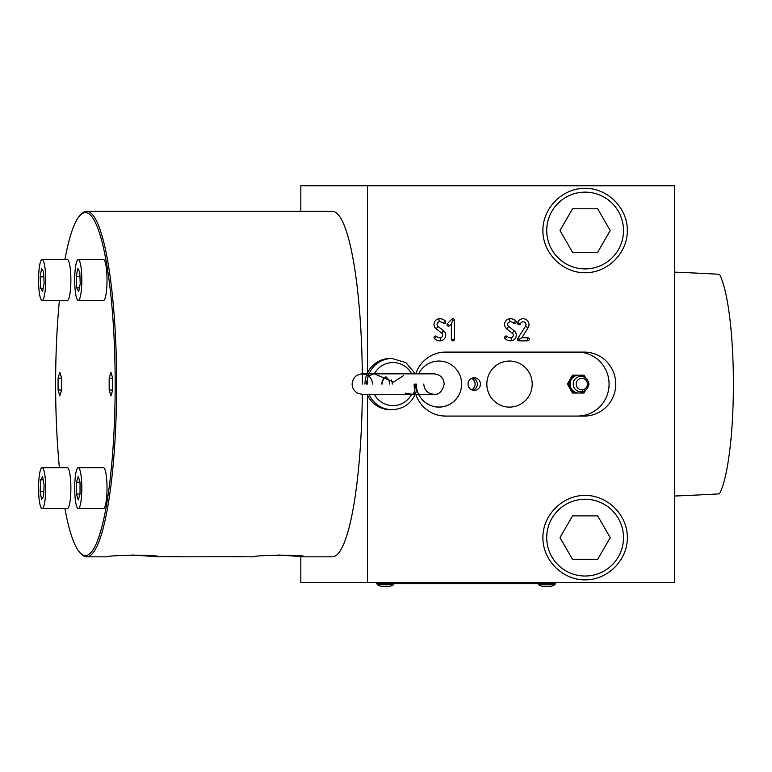 <?xml version="1.0" encoding="UTF-8"?>
<svg xmlns="http://www.w3.org/2000/svg" width="772" height="772" viewBox="0 0 772 772"><rect width="100%" height="100%" fill="white"/><g stroke="black" fill="none" stroke-linecap="round" stroke-linejoin="round"><path stroke-width="1.16" d="M618.353 518.437A38.388 38.388 0 0 0 565.915 504.386A38.388 38.388 0 0 0 551.864 556.824A38.388 38.388 0 0 0 604.302 570.875A38.388 38.388 0 0 0 618.353 518.437M610.227 537.63L597.673 559.382L572.554 559.382L559.989 537.63L572.554 515.879L597.673 515.879L610.227 537.63M618.353 211.335A38.388 38.388 0 0 0 565.915 197.285A38.388 38.388 0 0 0 551.864 249.723A38.388 38.388 0 0 0 604.302 263.773A38.388 38.388 0 0 0 618.353 211.335M610.227 230.529L597.673 252.28L572.554 252.28L559.989 230.529L572.554 208.778L597.673 208.778L610.227 230.529M544.163 586.257L543.334 586.257A7.681 7.681 0 0 1 538.402 584.462L538.402 583.7L538.402 584.462L555.039 584.462A7.681 7.681 0 0 1 550.108 586.257L549.288 586.257M580.949 378.425A5.722 5.636 -90 0 1 587.367 383.221A5.722 5.636 -90 0 1 582.638 389.735A5.722 5.636 -90 0 1 576.221 384.938A5.722 5.636 -90 0 1 580.949 378.425M584.944 377.547A8.955 8.82 90 0 0 578.672 375.124L573.818 375.124L571.386 379.399A8.955 8.82 90 0 0 584.944 390.613M578.672 375.124A8.955 8.82 90 0 0 571.386 379.399M571.155 379.814L568.723 384.08L571.155 388.345M585.659 378.048L583.999 375.124L579.145 375.124M571.386 388.77L573.818 393.035L578.672 393.035M588.515 385.083L589.084 384.08L588.515 383.076M579.145 393.035L583.999 393.035L585.659 390.111M573.818 393.035L572.477 393.035L567.391 384.08L572.477 375.124L573.818 375.124M568.723 384.08L567.391 384.08M532.207 384.08A23.035 22.687 -90 0 1 509.52 407.114A23.035 22.687 -90 0 1 486.842 384.08A23.035 22.687 -90 0 1 509.52 361.045A23.035 22.687 -90 0 1 532.207 384.08A23.035 22.687 -90 0 1 509.52 407.114A23.035 22.687 -90 0 1 486.842 384.08A23.035 22.687 -90 0 1 509.52 361.045A23.035 22.687 -90 0 1 532.207 384.08M373.687 394.318L362.348 394.318L358.43 393.537C354.416 391.655 352.312 388.509 352.109 384.08C352.833 377.749 356.239 374.333 362.348 373.841L433.999 373.841C440.223 374.449 443.63 377.865 444.238 384.08C442.308 391.472 438.892 394.878 433.999 394.318L362.348 394.318M416.726 384.08L416.002 392.465L412.229 394.318L405.232 393.122M367.076 394.318A25.592 25.206 90 0 0 390.178 409.671L392.118 409.671A25.592 25.206 -90 0 1 369.016 394.318M413.3 394.27A25.592 25.206 90 0 0 415.375 384.08M411.63 373.841A21.52 21.191 90 0 0 374.343 373.851L393.691 381.986L403.37 375.713M374.343 373.851L362.348 373.841C368.562 374.449 371.979 377.865 372.587 384.08M366.324 384.08L368.09 376.369L373.687 373.841M386.174 376.968A8.193 8.067 90 0 0 382.111 384.08M382.999 379.708A8.193 8.067 -90 0 1 385.981 376.881M368.09 376.369A25.592 25.206 -90 0 1 392.118 358.488L390.178 358.488A25.592 25.206 90 0 0 364.973 384.08M674.68 496.029A663.196 115.163 0 0 0 719.436 493.868A115.163 19.995 90 0 0 733.4 384.08A115.163 19.995 90 0 0 719.436 274.292A663.196 115.163 0 0 0 674.68 272.13M376.543 583.7L376.543 582.416L376.543 583.7L381.657 583.7L381.657 582.416M550.561 582.416L550.561 583.7L555.686 583.7L555.686 582.416M550.561 583.7L381.657 583.7M550.108 586.257L543.334 586.257A7.681 7.681 0 0 1 538.402 584.462M555.039 584.462L555.039 583.7M415.77 373.841A31.99 31.507 -90 0 1 445.618 352.09L584.24 352.09A31.99 31.507 -90 0 1 615.738 384.08A31.99 31.507 -90 0 1 584.24 416.069L445.618 416.069A31.99 31.507 -90 0 1 415.558 393.662M577.572 416.069A31.99 31.507 90 0 0 609.079 384.08A31.99 31.507 90 0 0 577.572 352.09M414.68 390.082A31.99 31.507 -90 0 1 414.12 384.08M418.636 373.841A23.035 22.687 -90 0 1 461.637 384.08A23.035 22.687 -90 0 1 416.571 387.805A23.035 22.687 -90 0 0 438.959 407.114L438.959 407.114A23.035 22.687 -90 0 0 461.637 384.08A23.035 22.687 -90 0 0 438.959 361.045L438.959 361.045A23.035 22.687 -90 0 0 418.636 373.841M471.576 378.396A6.292 6.195 -90 0 1 471.576 389.763M472.686 377.99A6.292 6.195 -90 0 1 472.686 390.178A6.292 6.195 -90 0 0 472.686 377.99M468.044 384.08A6.292 6.205 -90 0 1 474.24 377.788A6.292 6.205 -90 0 1 480.445 384.08A6.292 6.205 -90 0 1 474.24 390.381A6.292 6.205 -90 0 1 468.044 384.08M542.89 537.63C542.716 515.04 562.518 495.238 585.108 495.402C607.709 495.238 627.511 515.04 627.337 537.63C627.511 560.231 607.709 580.023 585.108 579.859C562.518 580.023 542.716 560.231 542.89 537.63M542.89 230.529C542.716 207.938 562.518 188.136 585.108 188.3C607.709 188.136 627.511 207.938 627.337 230.529C627.511 253.12 607.709 272.921 585.108 272.757C562.518 272.921 542.716 253.12 542.89 230.529M386.01 377.064A8.492 8.367 -90 0 1 389.657 384.08M391.24 379.901A8.492 8.367 -90 0 1 392.321 384.08A8.492 8.367 -90 0 0 391.24 379.901M381.812 384.08A8.492 8.367 -90 0 1 385.836 376.813M438.033 326.421L443.524 330.715A5.636 5.549 -90 0 1 440.86 340.761A7.894 7.778 -90 0 1 434.491 338.647A1.534 1.515 -90 0 1 434.443 336.486A1.534 1.515 -90 0 1 436.576 336.428A4.825 4.748 90 0 0 440.474 337.721A2.557 2.519 90 0 0 441.68 333.147L436.19 328.862A5.636 5.549 -90 0 1 438.853 318.807A7.894 7.778 -90 0 1 445.222 320.92A1.534 1.515 -90 0 1 445.27 323.092A1.534 1.515 -90 0 1 443.138 323.15A4.825 4.748 90 0 0 439.239 321.856A2.557 2.519 90 0 0 438.033 326.421L436.19 328.862M454.399 320.206L452.797 320.206L451.369 323.912L449.574 325.736L447.442 323.565L451.813 319.116A1.534 1.515 -90 0 1 454.399 320.206L454.399 339.294A1.534 1.515 -90 0 1 452.884 340.828A1.534 1.515 -90 0 1 451.369 339.294L451.369 323.912M508.613 326.421L514.113 330.715A5.636 5.549 -90 0 1 511.44 340.761A7.894 7.778 -90 0 1 505.081 338.647L507.165 336.428A4.825 4.748 90 0 0 511.054 337.721A2.557 2.519 90 0 0 512.27 333.147L506.77 328.862A5.636 5.549 -90 0 1 509.433 318.807A7.894 7.778 -90 0 1 515.802 320.92L513.718 323.15A4.825 4.748 90 0 0 509.829 321.856A2.557 2.519 90 0 0 508.613 326.421L506.77 328.862M517.809 338.464L525.52 326.209A2.847 2.808 90 0 0 523.628 321.856A2.847 2.808 90 0 0 520.511 323.719L517.655 322.696A5.925 5.829 -90 0 1 528.984 324.674A5.925 5.829 -90 0 1 528.067 327.859L521.843 337.76L518.996 339.294L519.083 340.828A1.534 1.515 -90 0 1 517.809 338.464L518.996 339.294M521.843 337.76L527.72 337.76A1.534 1.515 -90 0 1 529.235 339.294A1.534 1.515 -90 0 1 527.72 340.828L519.083 340.828M520.511 323.719A1.534 1.515 -90 0 1 518.581 324.655A1.534 1.515 -90 0 1 517.655 322.696M515.802 320.92A1.534 1.515 -90 0 1 515.85 323.092A1.534 1.515 -90 0 1 513.718 323.15M505.081 338.647A1.534 1.515 -90 0 1 505.023 336.486A1.534 1.515 -90 0 1 507.165 336.428M449.574 325.736A1.534 1.515 -90 0 1 447.442 325.736A1.534 1.515 -90 0 1 447.442 323.565M367.491 395.235L367.491 582.416L674.68 582.416L674.68 185.743L300.829 185.743L300.829 211.335M367.491 384.08L367.491 377.691M367.491 372.924L367.491 185.743M434.491 338.647L436.576 336.428M445.222 320.92L443.138 323.15M367.491 582.416L300.829 582.416L300.829 556.651M64.925 259.556A171.461 29.77 90 0 1 80.143 215.301A171.461 29.77 90 0 1 85.393 212.618A171.461 29.77 90 0 1 115.173 384.08A171.461 29.77 90 0 1 85.393 555.551A171.461 29.77 90 0 1 80.143 552.858A171.461 29.77 90 0 1 64.925 508.603M59.396 467.658A171.461 29.77 90 0 1 59.396 300.501M80.143 215.301L81.369 214.047A172.745 29.992 90 0 1 86.657 211.335A172.745 29.992 90 0 1 116.649 384.08A172.745 29.992 90 0 1 86.657 556.824A172.745 29.992 90 0 1 81.369 554.122L80.143 552.858M173.912 556.815L173.14 556.824L174.115 556.554M173.14 556.824L171.895 556.737M174.684 556.535L174.067 556.824M235.576 556.815L231.61 556.593M234.292 556.525L233.279 556.525M237.892 556.824L239.214 556.651M238.953 556.535L234.456 556.68M176.112 556.39L178.351 556.409M86.657 556.824L106.816 556.824C110.994 554.759 164.513 554.759 157.227 556.824L176.672 556.583M362.377 384.08A172.745 29.992 90 0 0 332.385 211.335L86.657 211.335M241.742 556.651A2.557 2.519 90 0 1 241.897 556.786L252.994 556.824C257.173 554.759 310.691 554.759 303.406 556.824L332.385 556.824A172.745 29.992 90 0 0 362.329 394.318M303.792 556.766L278.2 554.981M239.774 556.622L238.905 556.564M177.792 556.824L242.109 556.747A2.557 2.519 90 0 0 242.041 556.689M157.613 556.766L132.022 554.981M42.122 259.556L67.328 259.556A20.477 3.551 90 0 1 68.274 260.299A20.477 3.551 90 0 1 70.85 282.784A20.477 3.551 90 0 1 67.328 300.501L42.122 300.501A20.477 3.551 -90 0 0 45.644 282.784A20.477 3.551 -90 0 0 43.068 260.299A20.477 3.551 -90 0 0 42.122 259.556A20.477 3.551 -90 0 0 38.6 277.273A20.477 3.551 -90 0 0 41.177 299.758A20.477 3.551 -90 0 0 42.122 300.501M78.261 259.556L103.467 259.556A20.477 3.551 90 0 1 106.951 275.961A20.477 3.551 90 0 1 103.467 300.501L78.261 300.501A20.477 3.551 -90 0 0 81.745 275.961A20.477 3.551 -90 0 0 78.261 259.556A20.477 3.551 -90 0 0 74.778 284.086A20.477 3.551 -90 0 0 78.261 300.501M78.261 467.658L103.467 467.658A20.477 3.551 90 0 1 107.019 488.136A20.477 3.551 90 0 1 103.467 508.603L78.261 508.603A20.477 3.551 -90 0 0 81.813 488.136A20.477 3.551 -90 0 0 78.261 467.658A20.477 3.551 -90 0 0 74.701 488.136A20.477 3.551 -90 0 0 78.261 508.603M42.122 467.658L67.328 467.658A20.477 3.551 90 0 1 70.85 485.395A20.477 3.551 90 0 1 68.274 507.87A20.477 3.551 90 0 1 67.328 508.603L42.122 508.603A20.477 3.551 -90 0 0 43.068 507.87A20.477 3.551 -90 0 0 45.644 485.395A20.477 3.551 -90 0 0 42.122 467.658A20.477 3.551 -90 0 0 41.177 468.392A20.477 3.551 -90 0 0 38.6 490.876A20.477 3.551 -90 0 0 42.122 508.603M40.144 491.272L40.665 479.827L42.643 476.7L44.101 484.999L43.579 496.435L41.601 499.571L40.144 491.272L43.821 491.272M40.665 479.827L43.193 479.827M112.722 389.995L110.946 395.901L109.17 389.995L112.722 389.995L112.722 378.174L109.17 378.174L110.946 372.258L112.722 378.174M109.17 389.995L109.17 378.174M76.486 494.041L76.486 482.22L78.261 476.314L80.037 482.22L80.037 494.041L78.261 499.957L76.486 494.041L80.037 494.041M76.486 482.22L80.037 482.22M76.718 287.85L76.312 276.27L77.856 268.444L79.796 272.207L80.211 283.787L78.667 291.613L76.718 287.85L79.41 287.85M76.312 276.27L79.941 276.27M58.064 389.995L58.064 378.174L59.84 372.258L61.615 378.174L61.615 389.995L59.84 395.901L58.064 389.995L61.615 389.995M58.064 378.174L61.615 378.174M40.144 276.878L41.611 268.588L43.589 271.734L44.101 283.179L42.643 291.469L40.665 288.323L40.144 276.878L43.821 276.878M40.665 288.323L43.193 288.323M242.447 556.651L241.482 556.824M233.675 556.815L238.365 556.786M382.941 586.257L382.111 586.257A7.681 7.681 0 0 1 377.18 584.462L377.18 583.7L377.18 584.462L393.817 584.462A7.681 7.681 0 0 1 388.885 586.257L388.055 586.257M388.885 586.257L382.111 586.257A7.681 7.681 0 0 1 377.18 584.462M393.817 584.462L393.817 583.7M509.829 321.856L509.433 318.807M439.239 321.856L438.853 318.807M582.078 391.665A7.681 7.681 0 0 0 588.496 382.912A7.681 7.681 0 0 0 579.733 376.495A7.681 7.681 0 0 0 573.316 385.257A7.681 7.681 0 0 0 582.078 391.665A7.681 1.322 -98.8 0 0 582.638 389.735M416.147 391.79A25.592 25.206 -90 0 1 415.732 393.025M374.352 394.318A21.52 21.191 90 0 0 411.63 394.309M441.68 333.147L443.524 330.715M454.399 339.294L451.369 339.294M452.797 320.206L451.813 319.116M512.27 333.147L514.113 330.715M528.067 327.859L525.52 326.209M527.72 337.76L527.72 340.828M511.054 337.721L511.44 340.761M440.474 337.721L440.86 340.761M423.77 384.08C424.368 390.294 427.784 393.71 433.999 394.318L412.229 394.318M392.118 409.671C403.698 409.054 411.659 403.322 416.002 392.465M392.118 358.488L405.975 362.676L415.288 373.841"/></g></svg>
